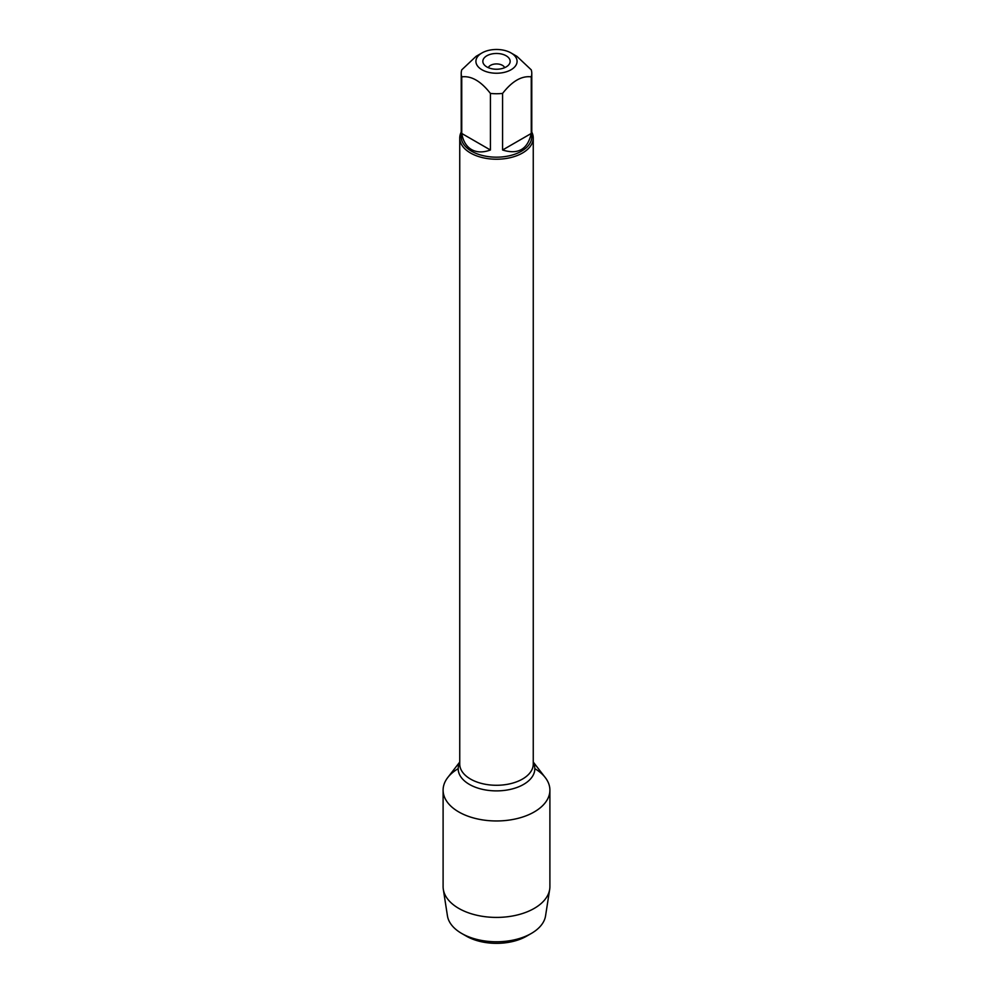 <?xml version="1.0" encoding="UTF-8"?>
<svg xmlns="http://www.w3.org/2000/svg" width="993" height="993" viewBox="0 0 993 993"><rect width="100%" height="100%" fill="white"/><g stroke="black" fill="none" stroke-linecap="round" stroke-linejoin="round"><path stroke-width="1.49" d="M531.776 132.069A36.753 21.213 180 0 1 533.253 138.002A36.753 21.213 180 0 1 496.5 159.228A36.753 21.213 180 0 1 459.747 138.002A36.753 21.213 180 0 1 461.224 132.069M533.253 762.053L545.244 777.544A53.399 30.833 180 0 1 496.5 820.963A53.399 30.833 180 0 1 447.756 777.544L459.747 762.053M506.157 55.782A13.654 7.882 180 0 1 508.962 64.57A13.654 7.882 180 0 1 496.5 69.237A13.654 7.882 180 0 1 484.038 64.57A13.654 7.882 180 0 1 488.755 54.863A13.654 7.882 180 0 1 506.157 55.782M481.953 69.758A20.58 11.879 0 0 0 511.047 69.758A20.58 11.879 0 0 0 511.047 52.952A20.58 11.879 0 0 0 500.05 49.65A20.58 11.879 0 0 0 481.953 52.952A20.58 11.879 0 0 0 481.953 69.758M502.582 150.005C518.123 154.858 527.68 149.347 531.255 133.459L502.582 150.005L502.582 93.429C512.14 81.153 521.697 75.629 531.255 76.871A35.276 20.369 0 0 0 531.776 73.358A35.276 20.369 0 0 0 531.255 69.845L516.919 56.34L511.047 52.952M531.255 133.459L531.255 76.871M481.953 52.952L476.081 56.34L461.745 69.845A35.276 20.369 0 0 0 461.224 73.358A35.276 20.369 0 0 0 461.745 76.871C471.303 75.629 480.86 81.141 490.418 93.429A35.276 20.369 0 0 0 502.582 93.429M461.745 133.459C463.086 141.105 466.35 146.48 471.551 149.583C476.839 152.525 483.119 152.674 490.418 150.005L461.745 133.459L461.745 76.871M490.418 150.005L490.418 93.429M531.776 73.358L531.776 136.798A35.276 20.369 180 0 1 510.005 155.628A35.276 20.369 180 0 1 471.551 151.209A35.276 20.369 180 0 1 461.224 136.798L461.224 73.358M504.68 67.661A8.403 4.853 0 0 0 502.446 65.352A8.403 4.853 0 0 0 494.204 64.111A8.403 4.853 0 0 0 488.32 67.661M534.805 768.644A53.399 30.833 180 0 1 549.899 790.13A53.399 30.833 180 0 1 516.931 818.617A53.399 30.833 180 0 1 458.741 811.926A53.399 30.833 180 0 1 443.101 790.13A53.399 30.833 180 0 1 458.195 768.644M549.899 790.13L549.899 886.588A53.399 30.833 180 0 1 549.688 889.343A53.399 30.833 180 0 1 514.697 915.571A53.399 30.833 180 0 1 458.741 908.384A53.399 30.833 180 0 1 443.312 889.343A53.399 30.833 180 0 1 443.101 886.588L443.101 790.13M443.312 889.343L447.446 915.881A49.253 28.437 0 0 0 461.671 933.445A49.253 28.437 0 0 0 531.329 933.445A49.253 28.437 0 0 0 545.554 915.881L549.688 889.343M461.671 933.445L466.35 936.138L461.671 933.445M531.329 933.445L526.65 936.138A42.637 24.614 180 0 1 466.35 936.138M459.747 138.002L459.747 764.064A36.753 21.213 0 0 0 496.5 785.277A36.753 21.213 0 0 0 533.253 764.064L533.253 138.002M533.253 762.55A38.305 22.107 180 0 1 496.5 790.887A38.305 22.107 180 0 1 459.747 762.55"/></g></svg>
